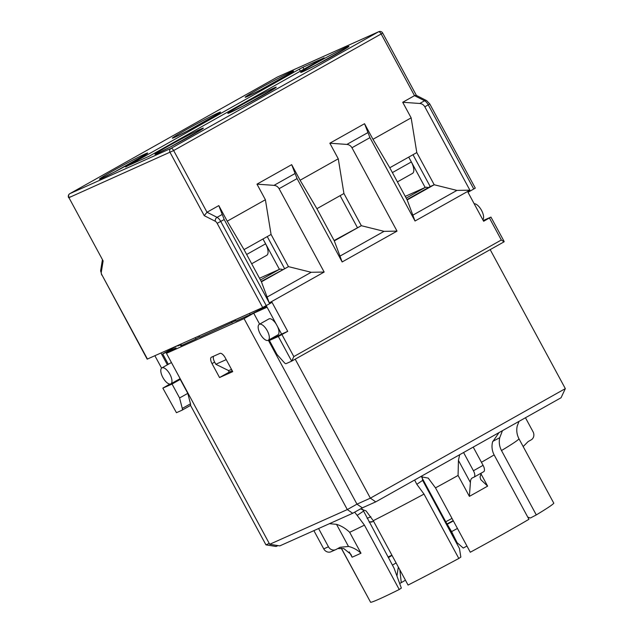 <?xml version="1.0" encoding="UTF-8"?>
<svg xmlns="http://www.w3.org/2000/svg" width="634" height="634" viewBox="0 0 634 634"><rect width="100%" height="100%" fill="white"/><g stroke="black" fill="none" stroke-linecap="round" stroke-linejoin="round"><path stroke-width="0.95" d="M412.322 173.502A10.984 4.62 -119.3 0 0 412.48 173.423A10.984 4.62 -119.3 0 0 411.331 161.955L408.716 157.113M266.573 306.277L250.945 314.313M263.871 307.538L263.609 307.054M177.552 345.593L177.774 345.998L181.078 344.524M180.738 345.831L195.882 338.952L195.201 337.692M180.856 344.111L181.546 345.387M195.882 338.952L199.599 336.86M199.108 335.949L199.789 337.201L235.674 320.725M231.283 321.557L231.957 322.809M483.243 220.505L490.946 217.09L483.647 221.266L467.987 192.3L475.286 188.124L429.781 103.952L424.828 106.813L469.897 190.176L456.916 190.406L434.203 184.756L407.179 199.94L389.775 167.756L372.974 139.306L411.141 117.861L402.717 102.28L419.748 103.477C421.975 103.707 423.663 104.824 424.828 106.813M147.445 359.058L101.931 274.894L147.175 359.153L262.682 307.506L272.057 302.378L287.717 331.344L278.342 336.48L269.402 340.474L276.947 354.422L284.397 362.743A3.051 1.284 60.7 0 0 286.14 363.631L291.727 361.126L504.062 241.831L501.328 240.001L293.819 356.585L291.727 361.126M249.527 313.394L250.208 314.646L250.929 314.274M428.212 187.664A13.425 5.651 -119.3 0 0 425.208 187.45L405.253 196.374M235.182 319.805L235.864 321.066L250.208 314.646M267.08 307.213L253.711 313.188L244.058 318.617L166.449 353.328L176.101 347.907L162.7 353.907L177.29 345.704M180.698 345.768L181.475 345.253M490.185 249.63L565.33 388.626L370.367 498.158L356.966 504.157L347.313 509.577L269.704 544.289L279.784 545.89L313.885 530.642L323.744 548.878A6.102 5.532 65.9 0 0 331.059 551.739L335.766 549.63A6.102 5.532 -114.1 0 1 328.452 546.777L323.744 548.878M295.214 359.169L370.367 498.158L375.748 501.866L561.058 397.748L565.33 388.626M473.226 447.097L483.084 465.332L473.432 470.753A6.102 2.568 60.7 0 1 474.074 477.125A6.102 2.568 60.7 0 1 473.986 477.172L472.29 477.941M463.573 452.517L473.432 470.753M474.153 477.077L483.639 471.751A6.102 2.568 -119.3 0 0 483.726 471.704A6.102 2.568 -119.3 0 0 483.084 465.332M472.496 477.838C471.125 478.488 470.428 480.057 470.404 482.537L469.39 496.374A104.293 3.638 -28.4 0 0 487.625 486.127L480.77 479.621L480.057 477.117L481.23 473.107M469.39 496.374L458.073 475.452L458.445 460.419L459.658 454.721M420.564 476.681L428.235 478.115L435.495 487.871L470.301 552.238A104.293 3.638 -28.4 0 0 528.938 519.294L494.132 454.919C491.992 450.75 491.469 446.439 492.563 441.977L498.998 432.618M525.459 417.751L533.067 431.817A6.102 5.532 -114.1 0 1 531.141 439.893L528.122 441.589L523.177 446.566M313.885 530.642L352.686 513.278L362.339 507.858L375.748 501.866M337.637 548.608L343.779 548.568L350.895 554.298L352.1 557.191A104.341 3.638 -28.4 0 0 360.984 553.213C357.164 549.741 352.995 547.491 348.486 546.46L340.086 547.285L336.178 549.424A6.102 5.532 -114.1 0 1 335.766 549.63M329.434 523.684L336.519 524.342C341.25 525.792 345.641 528.447 349.675 532.291L360.984 553.213M318.585 528.534L328.452 546.777M341.385 548.236L370.621 602.3A104.341 3.638 -28.4 0 0 399.23 589.501L401.354 588.075L394.047 568.127L362.521 509.134M349.675 532.291A104.341 3.638 -28.4 0 0 364.423 525.134L399.23 589.501M354.636 512.185L357.164 515.387L363.306 511.266M364.423 525.134L357.164 515.387M269.228 543.401L265.955 544.868L276.028 546.468L277.961 545.605M519.016 421.372L517.233 425.969C516.258 430.415 516.845 434.702 518.984 438.823L553.791 503.19A104.341 3.638 -28.4 0 1 536.293 514.919L530.436 517.994L527.797 517.17M421.943 477.687L457.082 542.688L463.264 548.045A97.628 3.408 -28.4 0 1 466.957 546.056M422.64 480.39L459.468 548.513L460.839 557.096L458.818 558.451L424.011 494.084L416.815 484.289L422.64 480.39L422.054 476.475M492.737 441.375L499.735 437.706C498.768 442.152 499.346 446.431 501.494 450.552L536.293 514.919M499.735 437.706L502.461 430.668M414.62 480.025L416.815 484.289M360.437 508.928L366.064 510.901L373.26 520.696L408.066 585.063A104.341 3.638 -28.4 0 0 458.818 558.451M399.666 583.486L401.274 582.646A97.628 3.408 151.6 0 1 405.443 580.213M399.84 569.847L401.274 582.646M370.407 601.904L341.258 548.228M452.002 518.406A89.695 3.13 -28.4 0 0 445.773 521.766L451.582 531.609L457.082 542.688M396.939 576.052L398.342 567.073M391.891 555.154L388.048 557.032M457.439 528.455A76.88 2.687 -28.4 0 0 451.582 531.609M396.091 562.913A76.88 2.687 -28.4 0 0 392.438 565.156M392.026 555.408A76.88 2.687 -28.4 0 0 388.38 557.651M453.381 520.95A76.88 2.687 -28.4 0 0 447.517 524.104M352.686 513.278L347.313 509.577L244.058 318.617M362.339 507.858L356.966 504.157L268.341 340.244M162.7 353.907L168.319 364.288M190.493 405.308L265.955 544.868M170.728 383.927A9.153 3.852 60.7 0 1 162.938 377.61A9.153 3.852 60.7 0 1 161.892 367.902A9.153 3.852 60.7 0 1 169.738 373.989A9.153 3.852 60.7 0 1 170.863 383.855A9.153 3.852 60.7 0 1 170.728 383.927M253.711 313.188L259.631 324.14M277.51 326.494A9.153 3.852 60.7 0 1 277.874 334.887A9.153 3.852 60.7 0 1 277.74 334.95M259.258 324.346A9.153 3.852 60.7 0 1 267.096 330.441A9.153 3.852 60.7 0 1 268.222 340.307A9.153 3.852 60.7 0 1 268.095 340.371A9.153 3.852 60.7 0 1 260.297 334.055A9.153 3.852 60.7 0 1 259.258 324.346L268.911 318.926A9.153 3.852 60.7 0 1 276.258 324.188M482.799 219.697A9.153 3.852 -119.3 0 0 481.531 210.369A9.153 3.852 -119.3 0 0 474.184 203.76M166.449 353.328L269.704 544.289M219.935 353.392A6.102 2.568 60.7 0 1 225.181 357.703L232.726 371.651L219.554 377.539L212.01 363.591A6.102 2.568 60.7 0 1 211.376 357.219A6.102 2.568 60.7 0 1 211.463 357.18L219.935 353.392M228.295 370.43L229.207 372.118L232.242 370.755M219.554 377.539L229.207 372.118M226.219 359.621L215.822 364.281L228.692 370.621L231.489 369.368M215.822 364.281L214.664 362.133A6.102 2.568 60.7 0 1 213.563 356.237M409.841 159.189A3.661 3.321 -114.1 0 1 410.079 159.578L425.16 187.466M264.101 241.071A3.661 3.321 -114.1 0 1 264.338 241.451L279.42 269.347A13.425 5.651 -119.3 0 1 282.431 269.569M259.512 278.255L279.42 269.347L260.455 279.998M163.104 388.024L172.044 384.03L179.581 397.97L182.283 408.423A3.051 1.284 60.7 0 1 182.037 410.198A3.051 1.284 60.7 0 1 181.99 410.222L176.45 412.702L162.835 388.119L169.888 384.077M161.583 368.124L154.878 355.729M406.988 199.583L430.209 186.547L412.996 154.712M430.209 186.547L434.203 184.756L416.8 152.572L389.775 167.756M416.8 152.572L411.141 117.861M469.897 190.176L415.016 221.012L407.179 199.94M456.916 190.406L413.178 214.981M372.974 139.306L364.542 123.717L369.939 137.649L415.016 221.012M429.781 103.952L426.634 100.624L416.221 95.338L414.517 95.647L402.717 102.28M364.542 123.717L329.846 143.213L338.271 158.801L300.104 180.246L291.68 164.658L256.976 184.153L265.4 199.742L227.234 221.187L218.809 205.598L207.009 212.232L173.653 150.543L381.161 33.959L414.517 95.647L424.582 100.758L419.748 103.477M218.809 205.598L224.198 219.53L269.276 302.886L261.438 281.813L244.035 249.63L227.234 221.187M261.248 281.464L288.462 266.637L261.438 281.813M256.976 184.153L274.007 185.358C276.234 185.588 277.922 186.705 279.087 188.694L324.164 272.049L311.183 272.287L288.462 266.637L271.067 234.445L244.035 249.63M284.468 268.42L267.255 236.585M271.067 234.445L265.4 199.742M324.164 272.049L269.276 302.886M311.183 272.287L267.437 296.863M291.68 164.658L297.069 178.59L342.146 261.953L334.308 240.88L316.905 208.689L300.104 180.246M125.714 166.996L299.327 69.169L300.445 71.238M303.971 69.249L302.909 67.291L299.327 69.169M302.909 67.291L324.125 57.9M125.595 166.774L149.109 156.257L324.077 57.821M176.45 412.702L162.835 388.119M182.077 410.174L190.192 405.609A3.051 1.284 -119.3 0 0 190.24 405.586A3.051 1.284 -119.3 0 0 190.485 403.81L187.791 393.365L180.246 379.417L172.044 384.03M180.246 379.417L172.987 382.667M101.931 274.894A3.051 1.284 60.7 0 1 101.266 272.303L103.128 260.899L68.94 197.657A3.051 2.766 -114.1 0 1 69.898 193.624L277.415 77.039L378.538 31.803L171.022 148.388L69.898 193.624A3.051 1.284 -119.3 0 0 69.859 193.647A3.051 1.284 -119.3 0 0 69.795 193.687M103.128 260.899L68.94 197.657L173.653 150.543A3.051 1.284 -119.3 0 0 171.022 148.388A3.051 2.766 65.9 0 0 170.063 152.422L204.251 215.663L207.009 212.232L217.074 217.343L221.908 214.625M329.846 143.213L346.877 144.417C349.104 144.647 350.792 145.765 351.957 147.754L397.035 231.117L342.146 261.953M291.775 361.095L504.062 241.831M334.118 240.524L361.332 225.696L334.308 240.88M397.035 231.117L384.053 231.347L361.332 225.696L343.929 193.513L316.905 208.689M357.338 227.479L340.125 195.652M343.929 193.513L338.271 158.801M384.053 231.347L340.307 255.922M160.996 352.995L167.384 364.812M287.717 331.344L281.607 334.078L266.232 305.643M281.607 334.078L269.402 340.474M187.791 393.365L179.581 397.97M266.581 255.383A10.984 4.62 -119.3 0 0 266.74 255.304A10.984 4.62 -119.3 0 0 265.591 243.836L262.975 238.994M373.68 521.473L369.099 521.98M406.204 198.125L425.208 187.45M458.445 460.419L470.404 482.537M480.849 473.606L487.625 486.127M435.495 487.871A104.293 3.638 -28.4 0 0 458.073 475.452M481.436 462.281A104.293 3.638 -28.4 0 0 494.132 454.919M336.519 524.342L348.486 546.46M352.1 557.191L349.231 551.889M501.494 450.552A104.341 3.638 -28.4 0 0 518.984 438.823M373.26 520.696A104.341 3.638 -28.4 0 0 424.011 494.084M453.207 520.625A87.254 3.043 -28.4 0 0 447.049 523.946M212.01 363.591L214.649 362.109M426.627 100.624A3.051 2.346 116.9 0 0 424.582 100.758A6.102 2.568 60.7 0 1 428.267 104.879L473.78 189.043M297.069 178.59L279.087 188.694M294.778 173.684L274.007 185.358M266.264 305.628L220.759 221.464A6.102 2.568 -119.3 0 0 217.074 217.343A3.051 2.346 -63.1 0 0 215.33 221.282A3.051 1.284 60.7 0 1 217.169 223.342L224.198 219.53M279.919 79.456A27.46 0.959 -28.4 0 0 282.851 75.985A27.46 0.959 -28.4 0 0 245.239 97.121A27.46 0.959 -28.4 0 0 279.919 79.456M207.049 120.389A27.46 0.959 -28.4 0 0 209.981 116.925A27.46 0.959 -28.4 0 0 172.369 138.061A27.46 0.959 -28.4 0 0 207.049 120.389M189.685 136.508A27.46 0.959 -28.4 0 0 192.617 133.037A27.46 0.959 -28.4 0 0 154.997 154.173A27.46 0.959 -28.4 0 0 189.685 136.508M335.418 54.627A27.46 0.959 -28.4 0 0 338.35 51.164A27.46 0.959 -28.4 0 0 300.738 72.292A27.46 0.959 -28.4 0 0 335.418 54.627M262.555 95.568A27.46 0.959 -28.4 0 0 265.488 92.096A27.46 0.959 -28.4 0 0 227.868 113.232A27.46 0.959 -28.4 0 0 262.555 95.568M134.178 161.329A27.46 0.959 -28.4 0 0 137.11 157.866A27.46 0.959 -28.4 0 0 99.498 179.002A27.46 0.959 -28.4 0 0 134.178 161.329M101.266 272.303A3.051 2.449 -170.7 0 1 100.671 270.456L102.367 260.075M277.327 77.086A3.051 1.284 60.7 0 1 277.367 77.063A3.051 1.284 60.7 0 1 277.415 77.039A3.051 2.766 -114.1 0 1 277.613 76.936A3.051 3.051 0 0 0 277.367 77.063L69.859 193.647A3.051 3.051 0 0 0 68.67 197.753L70.176 196.833M378.538 31.803A3.051 1.284 60.7 0 1 381.161 33.959L382.667 33.031A3.051 3.051 0 0 0 378.744 31.7A3.051 2.766 65.9 0 0 378.538 31.803M204.251 215.663L215.33 221.282M217.169 223.342L262.682 307.506M367.649 132.744L346.877 144.417M369.939 137.649L351.957 147.754M293.819 356.585L281.932 334.594M489.44 218.009L501.328 240.001M278.342 336.48L291.68 361.15M190.485 403.81L182.283 408.423M392.398 172.591L411.331 161.955M246.658 254.472L265.591 243.836M370.858 516.718A70.168 2.449 151.6 0 1 367.118 518.319M474.074 477.125L483.726 471.704M171.434 362.537L161.892 367.902M180.143 378.649L170.863 383.855M277.874 334.887L268.222 340.307M292.583 71.935L260.186 90.131L246.357 96.931M219.713 112.876L187.315 131.072L173.486 137.871M146.842 153.808L114.445 172.012L100.616 178.812M202.349 128.987L169.952 147.183L156.115 153.983M275.211 88.047L242.814 106.243L228.985 113.042M348.082 47.106L315.684 65.302L301.855 72.102M101.662 274.99L100.671 270.456M416.411 95.433L382.667 33.031M378.744 31.7L277.613 76.936M504.157 241.514L490.946 217.09M190.24 405.586L182.037 410.198M412.48 173.423L397.423 181.887M266.74 255.304L251.682 263.768M371.936 522.044L369.107 522.004"/></g></svg>
